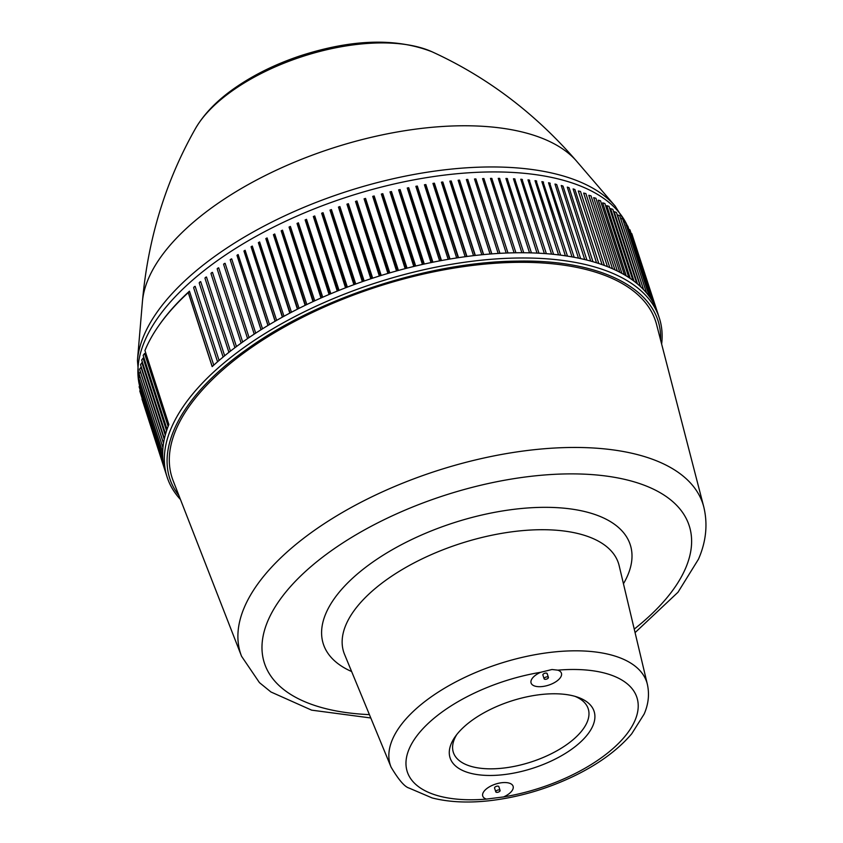 <?xml version="1.0" encoding="UTF-8"?>
<svg xmlns="http://www.w3.org/2000/svg" width="843" height="843" viewBox="0 0 843 843"><rect width="100%" height="100%" fill="white"/><g stroke="black" fill="none" stroke-linecap="round" stroke-linejoin="round"><path stroke-width="1.26" d="M456.769 734.559A70.875 33.056 162.1 0 0 453.344 752.367A70.875 33.056 162.1 0 0 517.834 765.623A70.875 33.056 162.1 0 0 587.097 722.23A70.875 33.056 162.1 0 0 588.224 708.794A70.875 33.056 162.1 0 0 575.031 696.36M540.574 672.314A15.943 7.439 162.1 0 0 536.043 674.853A15.943 7.439 162.1 0 0 538.371 686.676A15.943 7.439 162.1 0 0 561.175 676.212A15.943 7.439 162.1 0 0 557.803 670.153L551.986 669.511L540.574 672.314A120.675 56.281 162.1 0 0 409.192 748.837A120.675 56.281 162.1 0 0 486.39 799.101A15.943 7.439 -17.9 0 1 487.718 787.899A15.943 7.439 -17.9 0 1 504.314 782.546A15.943 7.439 -17.9 0 1 512.85 789.269A15.943 7.439 -17.9 0 1 503.608 796.93A120.675 56.281 162.1 0 0 635 720.407A120.675 56.281 162.1 0 0 557.803 670.153M592.892 725.707A75.67 35.29 -17.9 0 1 499.119 775.096A75.67 35.29 -17.9 0 1 455.188 736.677A75.67 35.29 -17.9 0 1 577.56 697.15A75.67 35.29 -17.9 0 1 592.892 725.707M176.092 429.435A254.122 118.515 -17.9 0 1 427.822 273.09A254.122 118.515 -17.9 0 1 656.581 324.534L703.789 506.959A242.974 113.32 -17.9 0 0 485.062 457.76A242.974 113.32 -17.9 0 0 244.386 607.245A242.974 113.32 -17.9 0 0 241.551 656.254L173.131 480.689A254.122 118.515 -17.9 0 1 176.092 429.435M548.371 677.825A2.255 1.054 162.1 0 0 548.403 677.403A2.255 1.054 162.1 0 0 545.937 677.087A2.255 1.054 162.1 0 0 544.104 678.784A2.255 1.054 162.1 0 0 546.159 679.216A2.255 1.054 162.1 0 0 548.371 677.825M547.139 674.021A2.255 1.054 162.1 0 0 547.181 673.599A2.255 1.054 162.1 0 0 544.704 673.294A2.255 1.054 162.1 0 0 542.881 674.99L544.104 678.784M500.047 790.882A2.255 1.054 -17.9 0 1 497.834 792.262A2.255 1.054 -17.9 0 1 495.779 791.84A2.255 1.054 -17.9 0 1 497.602 790.144A2.255 1.054 -17.9 0 1 500.078 790.46A2.255 1.054 -17.9 0 1 500.047 790.882M495.779 791.84L494.556 788.036A2.255 1.054 -17.9 0 1 496.379 786.34A2.255 1.054 -17.9 0 1 498.856 786.656L500.078 790.46M486.39 799.101L503.608 796.93M661.639 344.081A258.643 120.623 162.1 0 0 659.352 318.096A258.643 120.623 162.1 0 0 517.613 258.011A258.643 120.623 162.1 0 0 263.838 334.26A258.643 120.623 162.1 0 0 167.114 477.085A258.643 120.623 162.1 0 0 180.455 499.499M213.764 365.145L189.433 291.172L188.263 292.616L212.162 366.61A258.643 120.623 -17.9 0 1 212.236 366.547A258.643 120.623 -17.9 0 1 217.557 361.773A258.643 120.623 -17.9 0 1 223.121 357.042A258.643 120.623 -17.9 0 1 228.906 352.342A258.643 120.623 -17.9 0 1 234.923 347.695A258.643 120.623 -17.9 0 1 241.151 343.112A258.643 120.623 -17.9 0 1 247.579 338.58A258.643 120.623 -17.9 0 1 254.217 334.113A258.643 120.623 -17.9 0 1 261.045 329.729A258.643 120.623 -17.9 0 1 268.053 325.409A258.643 120.623 -17.9 0 1 275.239 321.172A258.643 120.623 -17.9 0 1 282.595 317.021A258.643 120.623 -17.9 0 1 290.097 312.964A258.643 120.623 -17.9 0 1 297.758 309.002A258.643 120.623 -17.9 0 1 305.545 305.145A258.643 120.623 -17.9 0 1 313.47 301.394A258.643 120.623 -17.9 0 1 321.52 297.758A258.643 120.623 -17.9 0 1 329.666 294.228A258.643 120.623 -17.9 0 1 337.927 290.824A258.643 120.623 -17.9 0 1 346.262 287.537A258.643 120.623 -17.9 0 1 354.692 284.386A258.643 120.623 -17.9 0 1 363.175 281.362A258.643 120.623 -17.9 0 1 371.731 278.475A258.643 120.623 -17.9 0 1 380.33 275.724A258.643 120.623 -17.9 0 1 388.96 273.121A258.643 120.623 -17.9 0 1 397.633 270.656A258.643 120.623 -17.9 0 1 406.315 268.337A258.643 120.623 -17.9 0 1 414.998 266.177A258.643 120.623 -17.9 0 1 423.681 264.165A258.643 120.623 -17.9 0 1 432.354 262.321A258.643 120.623 -17.9 0 1 440.994 260.624A258.643 120.623 -17.9 0 1 449.604 259.086A258.643 120.623 -17.9 0 1 458.16 257.716A258.643 120.623 -17.9 0 1 466.664 256.514A258.643 120.623 -17.9 0 1 475.104 255.471A258.643 120.623 -17.9 0 1 483.46 254.597A258.643 120.623 -17.9 0 1 491.732 253.891A258.643 120.623 -17.9 0 1 499.91 253.343A258.643 120.623 -17.9 0 1 507.981 252.974A258.643 120.623 -17.9 0 1 515.927 252.774A258.643 120.623 -17.9 0 1 523.745 252.752A258.643 120.623 -17.9 0 1 531.438 252.889A258.643 120.623 -17.9 0 1 538.972 253.206A258.643 120.623 -17.9 0 1 546.359 253.68A258.643 120.623 -17.9 0 1 553.577 254.333A258.643 120.623 -17.9 0 1 560.627 255.144A258.643 120.623 -17.9 0 1 567.487 256.135A258.643 120.623 -17.9 0 1 574.167 257.284A258.643 120.623 -17.9 0 1 580.637 258.601A258.643 120.623 -17.9 0 1 586.907 260.076A258.643 120.623 -17.9 0 1 592.966 261.72A258.643 120.623 -17.9 0 1 598.804 263.511A258.643 120.623 -17.9 0 1 604.41 265.471A258.643 120.623 -17.9 0 1 609.784 267.579A258.643 120.623 -17.9 0 1 614.916 269.844A258.643 120.623 -17.9 0 1 619.805 272.257A258.643 120.623 -17.9 0 1 624.431 274.807A258.643 120.623 -17.9 0 1 628.804 277.516A258.643 120.623 -17.9 0 1 632.914 280.35A258.643 120.623 -17.9 0 1 636.75 283.332A258.643 120.623 -17.9 0 1 640.311 286.441A258.643 120.623 -17.9 0 1 643.588 289.686A258.643 120.623 -17.9 0 1 646.592 293.048A258.643 120.623 -17.9 0 1 649.31 296.536A258.643 120.623 -17.9 0 1 651.734 300.129A258.643 120.623 -17.9 0 1 653.862 303.849A258.643 120.623 -17.9 0 1 655.696 307.674A258.643 120.623 -17.9 0 1 657.234 311.594A258.643 120.623 -17.9 0 1 657.666 312.869L659.352 318.096M188.263 292.616A258.643 120.623 162.1 0 0 158.895 325.503A258.643 120.623 162.1 0 0 144.954 350.53L168.832 424.587A258.643 120.623 -17.9 0 1 168.863 424.524L144.954 350.53M167.114 477.085L165.428 471.859A258.643 120.623 -17.9 0 1 164.617 469.108A258.643 120.623 -17.9 0 1 163.679 464.999A258.643 120.623 -17.9 0 1 163.036 460.784A258.643 120.623 -17.9 0 1 162.71 456.495A258.643 120.623 -17.9 0 1 162.678 452.133A258.643 120.623 -17.9 0 1 162.952 447.696A258.643 120.623 -17.9 0 1 163.521 443.186A258.643 120.623 -17.9 0 1 164.396 438.613A258.643 120.623 -17.9 0 1 165.576 433.987A258.643 120.623 -17.9 0 1 167.051 429.308A258.643 120.623 -17.9 0 1 168.832 424.587M178.885 495.463C149.222 457.907 176.767 398.465 246.514 349.539C317.368 298.264 429.266 261.73 517.317 261.13C604.094 259.254 662.714 291.478 660.554 339.887M189.433 291.172A257.326 120.012 162.1 0 0 159.696 324.355L158.895 325.503M168.126 426.368L144.574 353.449L143.152 355.314L167.051 429.308M166.556 430.794L143.078 358.106L141.677 359.993L165.576 433.987M165.26 435.125L141.877 362.701L140.496 364.619L164.396 438.613M164.248 439.319L140.971 367.253L139.622 369.192L163.521 443.186M163.5 443.355L140.37 371.742L139.042 373.691L162.952 447.696M139.875 376.252L138.779 378.138L162.678 452.133M649.31 296.536L625.401 222.531L623.525 221.625M646.592 293.048L622.692 219.054L620.511 218.211M643.588 289.686L619.689 215.682L617.466 214.891L640.701 286.81M640.311 286.441L616.412 212.447L614.178 211.688L637.529 283.986M636.75 283.332L612.84 209.338L610.606 208.611L634.062 281.214M632.914 280.35L609.004 206.356L606.77 205.671L630.29 278.506M628.804 277.516L604.905 203.521L602.661 202.857L626.254 275.903M624.431 274.807L600.532 200.813L598.288 200.191L621.934 273.395M619.805 272.257L595.906 198.263L593.662 197.662L617.35 271.014M614.916 269.844L591.017 195.85L588.783 195.291L612.513 268.748M609.784 267.579L585.885 193.584L583.662 193.058L607.424 266.62M604.41 265.471L580.511 191.477L578.298 190.982L602.081 264.628M598.804 263.511L574.905 189.517L574.072 189.222A257.326 120.012 162.1 0 0 573.114 188.906L596.507 262.784M592.966 261.72L569.067 187.715L568.287 187.42A257.326 120.012 162.1 0 0 567.286 187.135L590.711 261.077M586.907 260.076L563.008 186.082L562.281 185.776A257.326 120.012 162.1 0 0 561.238 185.513L584.694 259.528M580.637 258.601L556.738 184.606L556.053 184.29A257.326 120.012 162.1 0 0 554.979 184.059L578.456 258.137M574.167 257.284L549.625 182.973A257.326 120.012 162.1 0 0 548.519 182.762L572.018 256.894M567.487 256.135L543.008 181.814A257.326 120.012 162.1 0 0 541.87 181.635L565.379 255.808M560.627 255.144L536.19 180.813A257.326 120.012 162.1 0 0 535.02 180.665L558.551 254.892M553.577 254.333L529.193 179.991A257.326 120.012 162.1 0 0 527.992 179.865L551.543 254.133M546.359 253.68L522.028 179.327A257.326 120.012 162.1 0 0 520.795 179.232L544.357 253.532M538.972 253.206L514.694 178.842A257.326 120.012 162.1 0 0 513.44 178.769L537.012 253.1M531.438 252.889L507.201 178.516A257.326 120.012 162.1 0 0 505.926 178.474L529.52 252.837M523.745 252.752L499.572 178.358A257.326 120.012 162.1 0 0 498.266 178.347L521.87 252.742M515.927 252.774L491.796 178.379A257.326 120.012 162.1 0 0 490.468 178.389L514.093 252.805M507.981 252.974L483.903 178.558A257.326 120.012 162.1 0 0 482.554 178.611L506.19 253.048M499.931 253.343L475.884 178.906A257.326 120.012 162.1 0 0 474.514 178.99L498.171 253.448M491.827 253.88L467.76 179.433A257.326 120.012 162.1 0 0 466.379 179.538L490.046 254.017M483.629 254.575L459.54 180.117A257.326 120.012 162.1 0 0 458.139 180.254L481.817 254.755M475.336 255.44L451.226 180.982A257.326 120.012 162.1 0 0 449.814 181.14L473.513 255.65M466.959 256.472L442.838 182.004A257.326 120.012 162.1 0 0 441.416 182.193L465.125 256.715M458.529 257.663L434.387 183.184A257.326 120.012 162.1 0 0 432.944 183.405L456.674 257.947M450.025 259.012L425.873 184.543A257.326 120.012 162.1 0 0 424.429 184.786L448.17 259.338M441.479 260.529L417.317 186.05A257.326 120.012 162.1 0 0 415.862 186.324L439.614 260.887M432.902 262.205L408.718 187.726A257.326 120.012 162.1 0 0 407.253 188.021L431.026 262.594M424.292 264.038L400.088 189.549A257.326 120.012 162.1 0 0 398.634 189.875L422.417 264.449M415.673 266.019L391.458 191.54A257.326 120.012 162.1 0 0 389.993 191.888L413.787 266.472M407.043 268.148L382.806 193.679A257.326 120.012 162.1 0 0 381.352 194.059L405.156 268.643M398.412 270.434L374.176 195.966A257.326 120.012 162.1 0 0 372.711 196.366L396.537 270.961M389.803 272.869L365.546 198.4A257.326 120.012 162.1 0 0 364.092 198.832L387.928 273.417M381.226 275.45L356.958 200.982A257.326 120.012 162.1 0 0 355.504 201.435L379.35 276.03M372.68 278.158L348.391 203.711A257.326 120.012 162.1 0 0 346.947 204.185L370.815 278.77M364.176 281.014L339.887 206.567A257.326 120.012 162.1 0 0 338.454 207.072L362.332 281.657M355.735 284.007L331.436 209.57A257.326 120.012 162.1 0 0 330.003 210.086L353.902 284.671M347.358 287.126L323.048 212.699A257.326 120.012 162.1 0 0 321.636 213.237L345.535 287.821M339.065 290.361L314.734 215.956A257.326 120.012 162.1 0 0 313.343 216.514L337.263 291.088M330.846 293.733L306.515 219.328A257.326 120.012 162.1 0 0 305.134 219.918L329.076 294.481M322.743 297.221L298.401 222.826A257.326 120.012 162.1 0 0 297.031 223.437L320.983 297.99M314.734 300.814L290.392 226.44A257.326 120.012 162.1 0 0 289.044 227.062L312.995 301.615M306.841 304.523L282.489 230.171A257.326 120.012 162.1 0 0 281.172 230.803L305.134 305.345M299.086 308.338L274.723 233.996A257.326 120.012 162.1 0 0 273.427 234.66L297.41 309.181M291.457 312.247L267.094 237.926A257.326 120.012 162.1 0 0 265.819 238.601L289.813 313.122M283.986 316.262L259.612 241.952A257.326 120.012 162.1 0 0 258.369 242.647L282.363 317.147M276.652 320.361L252.289 246.072A257.326 120.012 162.1 0 0 251.066 246.778L275.081 321.267M269.497 324.544L245.123 250.287A257.326 120.012 162.1 0 0 243.933 251.003L267.958 325.472M262.51 328.812L238.137 254.565A257.326 120.012 162.1 0 0 236.967 255.303L261.003 329.75M231.33 258.938A257.326 120.012 162.1 0 0 230.192 259.676L231.72 258.917L255.703 333.143M224.712 263.374A257.326 120.012 162.1 0 0 223.606 264.122L225.113 263.343L249.085 337.558M218.295 267.874A257.326 120.012 162.1 0 0 217.22 268.643L218.695 267.832L242.658 342.026M212.078 272.437A257.326 120.012 162.1 0 0 211.045 273.206L212.489 272.384L236.44 346.557M206.082 277.052A257.326 120.012 162.1 0 0 205.081 277.832L206.482 276.999L230.434 351.141M200.297 281.71A257.326 120.012 162.1 0 0 199.338 282.51L200.708 281.646L224.649 355.767M194.744 286.42A257.326 120.012 162.1 0 0 193.827 287.221L195.165 286.357L219.096 360.446M139.696 380.699L138.81 382.501L162.71 456.495M140.012 384.977L139.137 386.789L163.036 460.784M140.612 389.171L139.78 390.994L163.679 464.999M140.939 394.598L164.617 469.108M141.993 399.055L165.028 470.573M657.234 311.594L632.998 237.399M655.696 307.674L631.797 233.669L631.059 233.248M653.862 303.849L629.963 229.854L628.204 228.874M651.734 300.129L627.835 226.135L626.054 225.186M574.905 189.517L573.114 188.906M569.067 187.715L567.286 187.135M563.008 186.082L561.238 185.513M556.738 184.606L554.979 184.059M550.258 183.289L548.519 182.762M543.587 182.141L541.87 181.635M536.717 181.15L535.02 180.665M529.678 180.339L527.992 179.865M522.46 179.685L520.795 179.232M515.073 179.201L513.44 178.769M507.528 178.895L505.926 178.474M499.846 178.748L498.266 178.347M492.027 178.779L490.468 178.389M484.072 178.979L482.554 178.611M475.884 178.906L474.514 178.99M467.76 179.433L466.379 179.538M459.54 180.117L458.139 180.254M451.226 180.982L449.814 181.14M442.838 182.004L441.416 182.193M434.387 183.184L432.944 183.405M425.873 184.543L424.429 184.786M417.317 186.05L417.095 186.63L415.862 186.324M408.718 187.726L407.253 188.021M400.088 189.549L399.782 190.17L398.634 189.875M391.458 191.54L391.099 192.183L389.993 191.888M382.806 193.679L382.406 194.343L381.352 194.059M374.176 195.966L373.734 196.661L372.711 196.366M365.546 198.4L365.061 199.117L364.092 198.832M356.958 200.982L356.431 201.73L355.504 201.435M348.391 203.711L347.832 204.48L346.947 204.185M339.887 206.567L339.276 207.367L338.454 207.072M331.436 209.57L330.783 210.392L330.003 210.086M323.048 212.699L322.363 213.542L321.636 213.237M314.734 215.956L314.028 216.83L313.343 216.514M306.515 219.328L305.767 220.234L305.134 219.918M298.401 222.826L297.621 223.753L297.031 223.437M290.392 226.44L289.044 227.062M282.489 230.171L281.172 230.803M274.723 233.996L273.427 234.66M267.094 237.926L265.819 238.601M259.612 241.952L258.369 242.647M252.289 246.072L251.066 246.778M245.123 250.287L243.933 251.003M238.137 254.565L236.967 255.303M499.91 253.343L476.01 179.348M491.732 253.891L467.833 179.886M483.46 254.597L459.561 180.592M475.104 255.471L451.205 181.466M466.664 256.514L442.765 182.509M458.16 257.716L434.261 183.721M449.604 259.086L425.704 185.091M440.994 260.624L417.095 186.63M432.354 262.321L408.455 188.316M423.681 264.165L399.782 190.17M414.998 266.177L391.099 192.183M406.315 268.337L382.406 194.343M397.633 270.656L373.734 196.661M388.96 273.121L365.061 199.117M380.33 275.724L356.431 201.73M371.731 278.475L347.832 204.48M363.175 281.362L339.276 207.367M354.692 284.386L330.783 210.392M346.262 287.537L322.363 213.542M337.927 290.824L314.028 216.83M329.666 294.228L305.767 220.234M321.52 297.758L297.621 223.753M313.47 301.394L289.57 227.399M305.545 305.145L281.646 231.151M297.758 309.002L273.859 235.007M290.097 312.964L266.198 238.969M282.595 317.021L258.696 243.026M275.239 321.172L251.34 247.178M268.053 325.409L244.154 251.414M261.045 329.729L237.146 255.724M254.217 334.113L230.318 260.118M247.579 338.58L223.68 264.586M241.151 343.112L217.252 269.117M234.923 347.695L211.024 273.701M228.906 352.342L205.007 278.348M223.121 357.042L199.222 283.037M217.557 361.773L193.658 287.779M212.236 366.547L188.337 292.553M345.999 624.663A144.385 67.335 162.1 0 0 344.545 654.368L391.089 767.162A134.754 62.846 -17.9 0 1 392.448 739.437A134.754 62.846 -17.9 0 1 526.527 656.402A134.754 62.846 -17.9 0 1 647.382 684.379L619.152 565.674A144.385 67.335 162.1 0 0 489.667 535.695A144.385 67.335 162.1 0 0 345.999 624.663M634.231 629.099A223.226 104.11 162.1 0 0 685.654 568.098A223.226 104.11 162.1 0 0 546.812 474.809A223.226 104.11 162.1 0 0 281.33 597.824A223.226 104.11 162.1 0 0 369.413 714.632M351.636 671.544A161.287 75.217 -17.9 0 1 446.232 525.315A161.287 75.217 -17.9 0 1 627.698 575.39A161.287 75.217 -17.9 0 1 623.451 583.746M195.492 128.494A139.643 65.132 -17.9 0 1 302.732 56.418A139.643 65.132 -17.9 0 1 432.101 51.813C395.947 37.714 351.9 39.084 299.939 55.933C275.545 64.131 253.891 74.785 234.976 87.904C217.441 100.075 204.343 113.499 195.671 128.178C165.713 180.876 147.968 238.695 142.425 301.636A232.531 108.452 -17.9 0 1 162.836 254.238A232.531 108.452 -17.9 0 1 376.041 136.229A232.531 108.452 -17.9 0 1 576.738 161.329M432.101 51.813C487.222 77.029 535.442 113.542 576.749 161.35L615.169 206.103A255.766 119.284 162.1 0 0 346.673 191.519A255.766 119.284 162.1 0 0 137.441 360.404L142.425 301.636M139.58 385.873A256.946 119.832 -17.9 0 1 138.916 382.838M138.842 382.437A256.946 119.832 -17.9 0 1 349.603 196.198A256.946 119.832 -17.9 0 1 627.455 225.935M547.181 673.599L548.403 677.403M391.089 767.162C398.655 779.849 404.629 786.814 409.034 788.057L432.122 797.931C448.508 802.093 467.212 803.073 488.266 800.85C517.486 797.604 545.821 789.459 573.293 776.414C598.288 764.359 617.761 750.154 631.713 733.8L644.136 714.074C648.467 704.19 649.542 694.295 647.382 684.379M635.074 632.619L678.004 592.239L698.457 559.225C706.149 541.596 707.92 524.167 703.789 506.959M241.551 656.254L259.444 682.63L270.93 691.977L311.647 710.154L370.794 717.973M139.559 385.915L137.441 360.404M627.55 225.987L615.169 206.103"/></g></svg>
